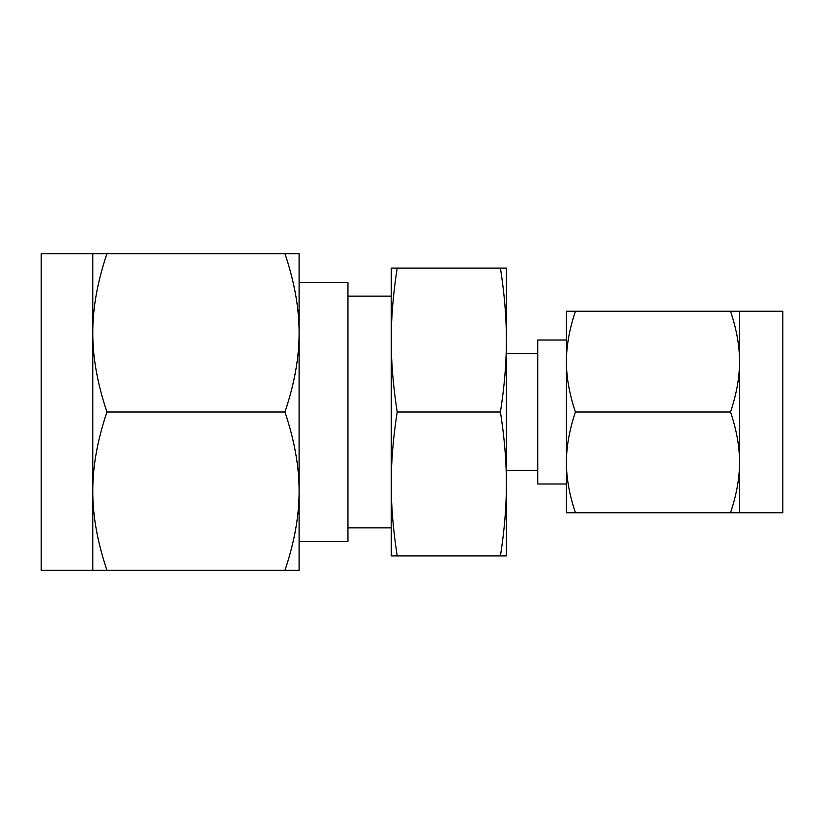 <?xml version="1.0" encoding="UTF-8"?>
<svg xmlns="http://www.w3.org/2000/svg" width="824" height="824" viewBox="0 0 824 824"><rect width="100%" height="100%" fill="white"/><g stroke="black" fill="none" stroke-linecap="round" stroke-linejoin="round"><path stroke-width="1.24" d="M397.199 268.088C393.182 293.828 391.194 317.817 391.235 340.044L391.235 268.088L506.399 268.088L506.399 555.912L500.436 555.912C504.453 530.172 506.441 506.183 506.399 483.956C506.441 461.831 504.453 437.843 500.436 412C504.453 386.26 506.441 362.272 506.399 340.044C506.441 317.92 504.453 293.931 500.436 268.088M566.428 361.623L566.428 311.256L575.43 311.256C569.384 329.291 566.376 346.08 566.428 361.623C566.366 377.186 569.363 393.975 575.43 412C569.384 430.035 566.376 446.835 566.428 462.377C566.366 477.93 569.363 494.73 575.43 512.744L566.428 512.744L566.428 340.024L537.742 340.024L537.742 483.976L566.428 483.976M566.428 462.377L566.428 412M730.528 412C736.574 393.965 739.581 377.165 739.53 361.623C739.591 346.07 736.594 329.27 730.528 311.256L739.53 311.256L739.53 462.377C739.591 446.814 736.594 430.025 730.528 412L575.43 412M575.43 311.256L730.528 311.256M739.53 512.744L730.528 512.744C736.574 494.709 739.581 477.92 739.53 462.377L739.53 512.744L782.8 512.744L782.8 311.256L739.53 311.256M575.43 512.744L730.528 512.744M397.199 555.912L391.235 555.912L391.235 340.044C391.194 362.169 393.182 386.157 397.199 412C393.182 437.74 391.194 461.728 391.235 483.956C391.194 506.08 393.182 530.069 397.199 555.912L500.436 555.912M397.199 412L500.436 412M391.235 340.044L391.235 412M391.235 483.956L391.235 527.854L347.965 527.854M299.102 541.564L347.965 541.564L347.965 282.436L299.102 282.436L299.102 491.166C299.194 466.827 294.487 440.438 284.96 412C294.487 383.675 299.205 357.286 299.102 332.834C299.194 308.495 294.487 282.107 284.96 253.668L299.102 253.668L299.102 332.834M92.782 332.834C92.679 357.173 97.397 383.562 106.924 412C97.397 440.325 92.679 466.714 92.782 491.166L92.782 253.668L106.924 253.668C97.397 281.993 92.679 308.382 92.782 332.834M299.102 412L299.102 570.332L92.782 570.332L92.782 491.166C92.679 515.505 97.397 541.893 106.924 570.332M284.96 412L106.924 412M284.96 253.668L106.924 253.668M92.782 253.668L41.2 253.668L41.2 570.332L92.782 570.332M284.96 570.332C294.487 542.007 299.205 515.618 299.102 491.166M506.399 353.723L537.742 353.723M506.399 470.277L537.742 470.277M391.235 296.146L347.965 296.146"/></g></svg>
